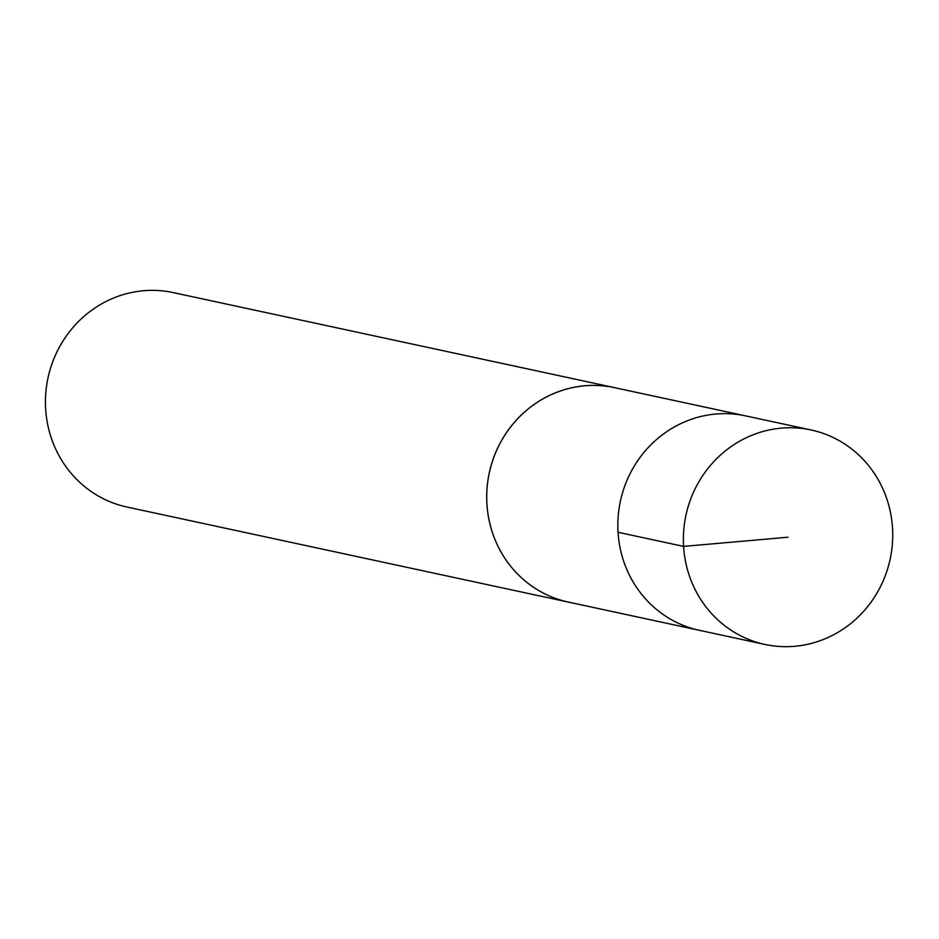 <?xml version="1.0" encoding="UTF-8"?>
<svg xmlns="http://www.w3.org/2000/svg" width="939" height="939" viewBox="0 0 939 939"><rect width="100%" height="100%" fill="white"/><g stroke="black" fill="none" stroke-linecap="round" stroke-linejoin="round"><path stroke-width="1.41" d="M570.56 602.545A109.687 104.44 -77.8 0 1 568.283 602.087A109.663 104.417 -77.8 0 1 487.411 484.606A109.663 104.417 -77.8 0 1 591.946 385.436A109.663 104.417 -77.8 0 1 614.458 387.643L745.578 415.871A109.687 104.429 102.2 0 0 723.065 413.653A109.687 104.429 102.2 0 0 618.508 512.847A109.687 104.429 102.2 0 0 699.391 630.315L764.945 644.447A109.687 104.44 -77.8 0 1 684.05 526.967A109.687 104.44 -77.8 0 1 788.619 427.761A109.687 104.44 -77.8 0 1 811.132 429.98A109.687 104.44 -77.8 0 1 892.05 547.449A109.687 104.44 -77.8 0 1 787.481 646.666A109.687 104.44 -77.8 0 1 764.945 644.447M811.132 429.98L745.578 415.871A109.687 104.429 102.2 0 0 723.065 413.653A109.687 104.429 102.2 0 0 618.508 512.847A109.687 104.429 102.2 0 0 699.391 630.315L568.283 602.063A109.687 104.44 -77.8 0 1 489.278 472.869A109.687 104.44 -77.8 0 1 614.47 387.619A109.687 104.44 -77.8 0 1 616.735 388.136M568.283 602.087L127.023 507.048A109.687 104.44 -77.8 0 1 48.018 377.83A109.687 104.44 -77.8 0 1 173.21 292.592L614.47 387.619M788.056 537.214L683.58 546.392L618.05 532.272"/></g></svg>
